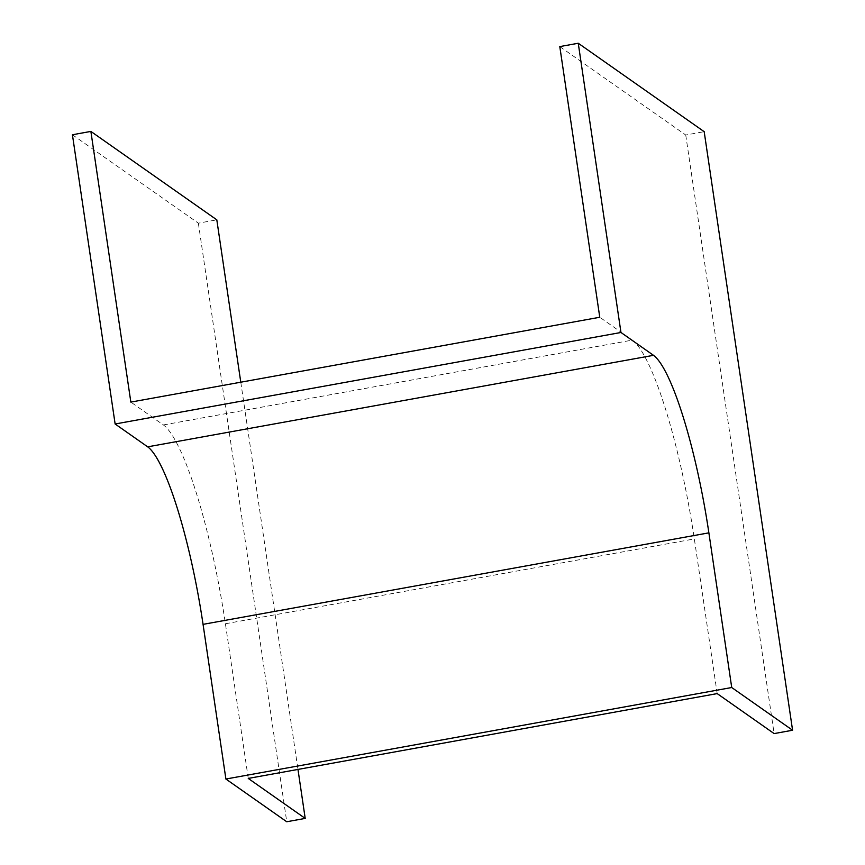 <?xml version="1.0" encoding="UTF-8"?>
<svg xmlns="http://www.w3.org/2000/svg" width="865" height="865" viewBox="0 0 865 865"><rect width="100%" height="100%" fill="white"/><g stroke="black" fill="none" stroke-linecap="round" stroke-linejoin="round"><path stroke-width="0.65" stroke-dasharray="4.33 3.24" d="M559.796 46.591L685.74 135.005L704.186 131.675M685.74 135.005L774.121 733.585M72.422 134.756L198.355 223.17L216.812 219.84M240.784 382.2L297.971 769.439M198.355 223.17L286.748 821.75M717.182 693.6L694.336 538.927A177.855 31.821 79.7 0 0 632.315 340.107L599.769 317.26M248.255 778.424L225.408 623.762A177.855 31.821 79.7 0 0 163.388 424.942L130.842 402.095M225.408 623.762L694.336 538.927M163.388 424.942L632.315 340.107"/><path stroke-width="1.3" d="M297.971 769.439L305.204 818.409L286.748 821.75L225.895 779.03L203.059 624.357A158.803 28.404 79.7 0 0 147.677 446.837L115.132 423.991L72.422 134.756L90.879 131.415L130.842 402.095L599.769 317.26L559.796 46.591L578.252 43.25L704.186 131.675L792.578 730.244L731.725 687.524L708.878 532.851A158.803 28.404 79.7 0 0 653.508 355.331L620.962 332.484L578.252 43.25M305.204 818.409L248.255 778.424L717.182 693.6L774.121 733.585L792.578 730.244M225.895 779.03L731.725 687.524M115.132 423.991L620.962 332.484M90.879 131.415L216.812 219.84L240.784 382.2M203.059 624.357L708.878 532.851M147.677 446.837L653.508 355.331"/></g></svg>
